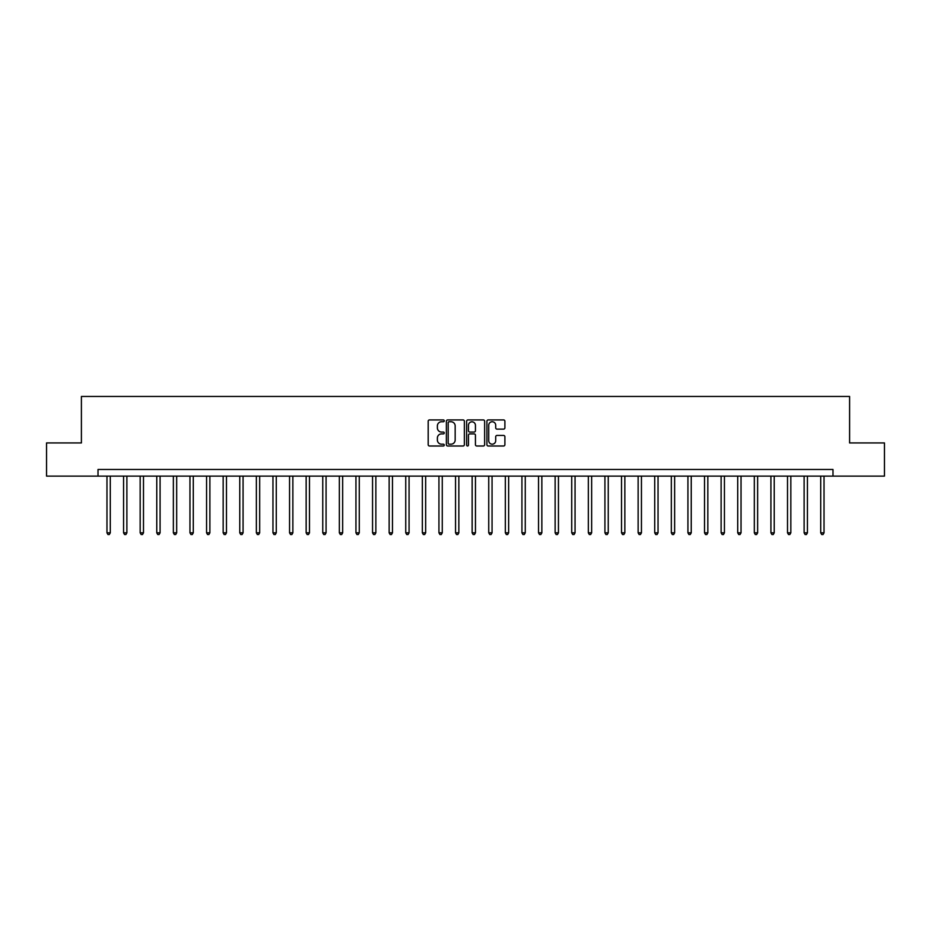 <?xml version="1.0" encoding="UTF-8"?>
<svg xmlns="http://www.w3.org/2000/svg" width="931" height="931" viewBox="0 0 931 931"><rect width="100%" height="100%" fill="white"/><g stroke="black" fill="none" stroke-linecap="round" stroke-linejoin="round"><path stroke-width="1.4" d="M444.25 420.847A0.908 0.908 0 0 0 443.342 419.928L429.494 419.928A1.303 1.303 0 0 0 428.19 421.231L428.19 444.692A1.303 1.303 0 0 0 429.494 445.996L443.342 445.996A0.908 0.908 0 0 0 444.25 445.088A0.908 0.908 0 0 0 443.342 444.18L441.55 444.18A4.166 4.166 0 0 1 437.384 440.002L437.384 438.047A4.166 4.166 0 0 1 441.55 433.881L443.342 433.881A0.908 0.908 0 0 0 444.25 432.962A0.908 0.908 0 0 0 443.342 432.054L441.55 432.054A4.166 4.166 0 0 1 437.384 427.888L437.384 425.933A4.166 4.166 0 0 1 441.55 421.755L443.342 421.755A0.908 0.908 0 0 0 444.25 420.847M503.59 429.121A1.303 1.303 0 0 0 504.893 427.818L504.893 421.231A1.303 1.303 0 0 0 503.59 419.928L488.216 419.928A1.303 1.303 0 0 0 486.913 421.231L486.913 444.692A1.303 1.303 0 0 0 488.216 445.996L503.59 445.996A1.303 1.303 0 0 0 504.893 444.692L504.893 436.744A1.303 1.303 0 0 0 503.59 435.44L497.014 435.44A1.303 1.303 0 0 0 495.711 436.744L495.711 440.689A3.491 3.491 0 0 1 492.22 444.18A3.491 3.491 0 0 1 488.728 440.689L488.728 425.246A3.491 3.491 0 0 1 492.22 421.755A3.491 3.491 0 0 1 495.711 425.246L495.711 427.818A1.303 1.303 0 0 0 497.014 429.121L503.59 429.121M98.011 476.125L46.55 476.125L46.55 442.923L81.404 442.923L81.404 396.455L849.596 396.455L849.596 442.923L884.45 442.923L884.45 476.125L832.989 476.125L832.989 469.48L98.011 469.48L98.011 476.125L832.989 476.125M464.36 421.231A1.303 1.303 0 0 0 463.056 419.928L447.671 419.928A1.303 1.303 0 0 0 446.368 421.231L446.368 444.692A1.303 1.303 0 0 0 447.671 445.996L463.056 445.996A1.303 1.303 0 0 0 464.36 444.692L464.36 421.231M467.944 419.928L483.329 419.928A1.303 1.303 0 0 1 484.632 421.231L484.632 444.692A1.303 1.303 0 0 1 483.329 445.996L476.742 445.996A1.303 1.303 0 0 1 475.438 444.692L475.438 435.184A1.303 1.303 0 0 0 474.135 433.881L469.771 433.881A1.303 1.303 0 0 0 468.468 435.184L468.468 445.088A0.908 0.908 0 0 1 467.548 445.996A0.908 0.908 0 0 1 466.64 445.088L466.64 421.231A1.303 1.303 0 0 1 467.944 419.928M449.114 421.755A0.908 0.908 0 0 0 448.195 422.674L448.195 443.261A0.908 0.908 0 0 0 449.114 444.18L451 444.18A4.166 4.166 0 0 0 455.166 440.002L455.166 425.933A4.166 4.166 0 0 0 451 421.755L449.114 421.755M475.438 425.304A3.491 3.491 0 0 0 471.947 421.824A3.491 3.491 0 0 0 468.468 425.304L468.468 430.75A1.303 1.303 0 0 0 469.771 432.054L474.135 432.054A1.303 1.303 0 0 0 475.438 430.75L475.438 425.304M106.972 476.125L106.972 532.823L110.289 532.823L110.289 476.125M110.289 532.823L109.288 534.545L107.961 534.545L106.972 532.823M123.567 476.125L123.567 532.823L126.884 532.823L126.884 476.125M126.884 532.823L125.894 534.545L124.568 534.545L123.567 532.823M140.162 476.125L140.162 532.823L143.49 532.823L143.49 476.125M143.49 532.823L142.49 534.545L141.163 534.545L140.162 532.823M156.769 476.125L156.769 532.823L160.085 532.823L160.085 476.125M160.085 532.823L159.085 534.545L157.758 534.545L156.769 532.823M173.364 476.125L173.364 532.823L176.681 532.823L176.681 476.125M176.681 532.823L175.691 534.545L174.365 534.545L173.364 532.823M189.959 476.125L189.959 532.823L193.287 532.823L193.287 476.125M193.287 532.823L192.286 534.545L190.96 534.545L189.959 532.823M206.566 476.125L206.566 532.823L209.882 532.823L209.882 476.125M209.882 532.823L208.881 534.545L207.555 534.545L206.566 532.823M223.161 476.125L223.161 532.823L226.477 532.823L226.477 476.125M226.477 532.823L225.488 534.545L224.15 534.545L223.161 532.823M239.756 476.125L239.756 532.823L243.072 532.823L243.072 476.125M243.072 532.823L242.083 534.545L240.757 534.545L239.756 532.823M256.362 476.125L256.362 532.823L259.679 532.823L259.679 476.125M259.679 532.823L258.678 534.545L257.352 534.545L256.362 532.823M272.958 476.125L272.958 532.823L276.274 532.823L276.274 476.125M276.274 532.823L275.285 534.545L273.947 534.545L272.958 532.823M289.553 476.125L289.553 532.823L292.869 532.823L292.869 476.125M292.869 532.823L291.88 534.545L290.553 534.545L289.553 532.823M306.148 476.125L306.148 532.823L309.476 532.823L309.476 476.125M309.476 532.823L308.475 534.545L307.149 534.545L306.148 532.823M322.754 476.125L322.754 532.823L326.071 532.823L326.071 476.125M326.071 532.823L325.07 534.545L323.744 534.545L322.754 532.823M339.35 476.125L339.35 532.823L342.666 532.823L342.666 476.125M342.666 532.823L341.677 534.545L340.35 534.545L339.35 532.823M355.945 476.125L355.945 532.823L359.273 532.823L359.273 476.125M359.273 532.823L358.272 534.545L356.945 534.545L355.945 532.823M372.551 476.125L372.551 532.823L375.868 532.823L375.868 476.125M375.868 532.823L374.867 534.545L373.54 534.545L372.551 532.823M389.146 476.125L389.146 532.823L392.463 532.823L392.463 476.125M392.463 532.823L391.474 534.545L390.147 534.545L389.146 532.823M405.741 476.125L405.741 532.823L409.07 532.823L409.07 476.125M409.07 532.823L408.069 534.545L406.742 534.545L405.741 532.823M422.348 476.125L422.348 532.823L425.665 532.823L425.665 476.125M425.665 532.823L424.664 534.545L423.337 534.545L422.348 532.823M438.943 476.125L438.943 532.823L442.26 532.823L442.26 476.125M442.26 532.823L441.271 534.545L439.932 534.545L438.943 532.823M455.538 476.125L455.538 532.823L458.855 532.823L458.855 476.125M458.855 532.823L457.866 534.545L456.539 534.545L455.538 532.823M472.145 476.125L472.145 532.823L475.462 532.823L475.462 476.125M475.462 532.823L474.461 534.545L473.134 534.545L472.145 532.823M488.74 476.125L488.74 532.823L492.057 532.823L492.057 476.125M492.057 532.823L491.068 534.545L489.729 534.545L488.74 532.823M505.335 476.125L505.335 532.823L508.652 532.823L508.652 476.125M508.652 532.823L507.663 534.545L506.336 534.545L505.335 532.823M521.93 476.125L521.93 532.823L525.259 532.823L525.259 476.125M525.259 532.823L524.258 534.545L522.931 534.545L521.93 532.823M538.537 476.125L538.537 532.823L541.854 532.823L541.854 476.125M541.854 532.823L540.853 534.545L539.526 534.545L538.537 532.823M555.132 476.125L555.132 532.823L558.449 532.823L558.449 476.125M558.449 532.823L557.46 534.545L556.133 534.545L555.132 532.823M571.727 476.125L571.727 532.823L575.055 532.823L575.055 476.125M575.055 532.823L574.055 534.545L572.728 534.545L571.727 532.823M588.334 476.125L588.334 532.823L591.65 532.823L591.65 476.125M591.65 532.823L590.65 534.545L589.323 534.545L588.334 532.823M604.929 476.125L604.929 532.823L608.246 532.823L608.246 476.125M608.246 532.823L607.256 534.545L605.93 534.545L604.929 532.823M621.524 476.125L621.524 532.823L624.852 532.823L624.852 476.125M624.852 532.823L623.851 534.545L622.525 534.545L621.524 532.823M638.131 476.125L638.131 532.823L641.447 532.823L641.447 476.125M641.447 532.823L640.447 534.545L639.12 534.545L638.131 532.823M654.726 476.125L654.726 532.823L658.042 532.823L658.042 476.125M658.042 532.823L657.053 534.545L655.715 534.545L654.726 532.823M671.321 476.125L671.321 532.823L674.638 532.823L674.638 476.125M674.638 532.823L673.648 534.545L672.322 534.545L671.321 532.823M687.928 476.125L687.928 532.823L691.244 532.823L691.244 476.125M691.244 532.823L690.243 534.545L688.917 534.545L687.928 532.823M704.523 476.125L704.523 532.823L707.839 532.823L707.839 476.125M707.839 532.823L706.85 534.545L705.512 534.545L704.523 532.823M721.118 476.125L721.118 532.823L724.434 532.823L724.434 476.125M724.434 532.823L723.445 534.545L722.119 534.545L721.118 532.823M737.713 476.125L737.713 532.823L741.041 532.823L741.041 476.125M741.041 532.823L740.04 534.545L738.714 534.545L737.713 532.823M754.319 476.125L754.319 532.823L757.636 532.823L757.636 476.125M757.636 532.823L756.635 534.545L755.309 534.545L754.319 532.823M770.915 476.125L770.915 532.823L774.231 532.823L774.231 476.125M774.231 532.823L773.242 534.545L771.915 534.545L770.915 532.823M787.51 476.125L787.51 532.823L790.838 532.823L790.838 476.125M790.838 532.823L789.837 534.545L788.51 534.545L787.51 532.823M804.116 476.125L804.116 532.823L807.433 532.823L807.433 476.125M807.433 532.823L806.432 534.545L805.106 534.545L804.116 532.823M820.711 476.125L820.711 532.823L824.028 532.823L824.028 476.125M824.028 532.823L823.039 534.545L821.712 534.545L820.711 532.823"/></g></svg>
